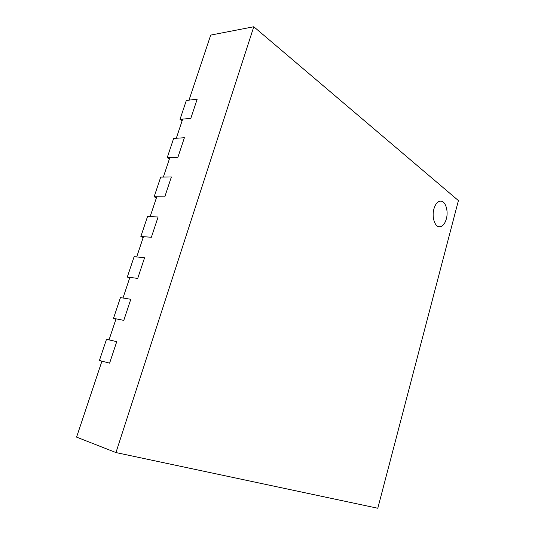 <?xml version="1.0" encoding="UTF-8"?>
<svg xmlns="http://www.w3.org/2000/svg" width="535" height="535" viewBox="0 0 535 535"><rect width="100%" height="100%" fill="white"/><g stroke="black" fill="none" stroke-linecap="round" stroke-linejoin="round"><path stroke-width="0.8" d="M253.791 26.75L115.955 452.563L377.797 508.25L458.415 200.578L253.791 26.75L210.716 35.089L189.015 100.139L197.161 99.216L190.801 118.389L197.161 99.216L186.34 100.44L180.021 119.345L182.147 120.729M115.955 452.563L76.585 437.122L101.944 361.125L109.608 363.145L99.423 360.463L106.498 339.304L116.737 341.651L109.608 363.145L116.737 341.651L109.026 339.885L116.048 318.847L123.799 320.365L113.5 318.345L120.442 297.594L130.794 299.286L123.799 320.365L130.794 299.286L122.996 298.008L129.885 277.377L137.716 278.414L127.31 277.036L134.118 256.673L144.577 257.736L137.716 278.414L144.577 257.736L136.706 256.934L143.46 236.684L151.372 237.259L140.859 236.497L147.54 216.514L158.099 216.976L151.372 237.259L158.099 216.976L150.148 216.628L156.782 196.76L164.767 196.887L154.16 196.72L160.714 177.105L171.367 176.985L164.767 196.887L171.367 176.985L163.349 177.078L169.856 157.571L177.908 157.27L167.208 157.671L173.648 138.418L184.388 137.736L177.908 157.27L184.388 137.736L176.303 138.251L182.689 119.111L190.801 118.389L180.021 119.345M167.208 157.671L169.388 158.969M154.16 196.72L156.394 197.917M140.859 236.497L143.153 237.6M127.31 277.036L129.664 278.033M113.5 318.345L115.914 319.241M99.423 360.463L101.904 361.239M446.357 218.868C448.624 210.957 445.481 200.919 440.68 201.113C437.67 201.321 435.41 203.935 433.905 208.971C431.598 216.942 434.781 226.92 439.462 226.786C442.559 226.619 444.853 223.978 446.357 218.868C448.624 210.957 445.481 200.919 440.68 201.113C437.67 201.321 435.41 203.935 433.905 208.971C431.598 216.942 434.781 226.92 439.462 226.786C442.559 226.619 444.853 223.978 446.357 218.868"/></g></svg>
